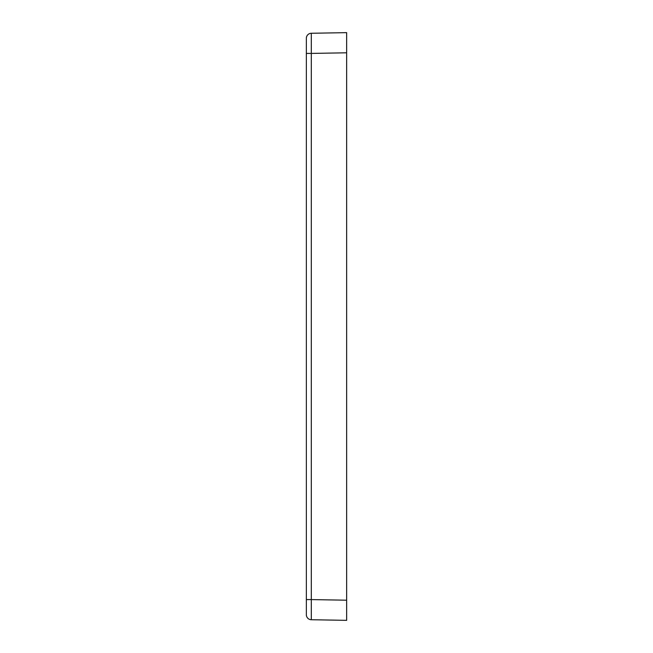 <?xml version="1.0" encoding="UTF-8"?>
<svg xmlns="http://www.w3.org/2000/svg" width="653" height="653" viewBox="0 0 653 653"><rect width="100%" height="100%" fill="white"/><g stroke="black" fill="none" stroke-linecap="round" stroke-linejoin="round"><path stroke-width="0.98" d="M346.653 39.368L346.653 41.049L346.653 39.368M346.653 613.632L346.653 611.951L346.653 613.632M306.347 599.585L311.301 599.585L311.301 619.73L346.653 620.35L346.653 32.65L311.301 33.27A5.036 5.036 0 0 0 306.347 38.307A5.036 5.036 0 0 1 311.301 33.27A5.036 5.036 0 0 0 306.347 38.307L306.347 614.693A5.036 5.036 0 0 0 311.301 619.73A5.036 5.036 0 0 1 306.347 614.693M306.347 53.415L311.301 53.415L311.301 33.27A5.036 5.036 0 0 0 306.347 38.307M346.653 600.205L311.301 599.585L311.301 53.415L346.653 52.795"/></g></svg>
